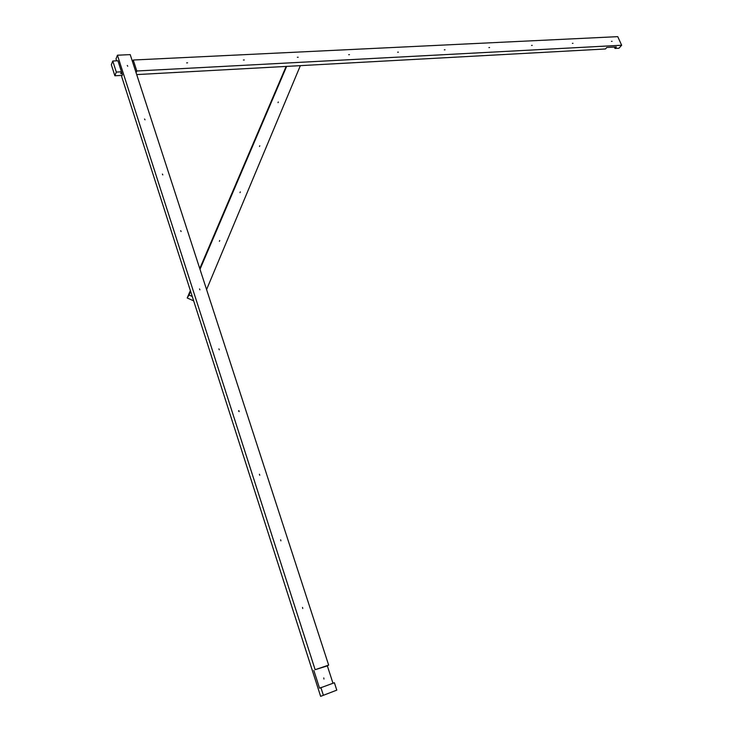 <?xml version="1.0" encoding="UTF-8"?>
<svg xmlns="http://www.w3.org/2000/svg" width="733" height="733" viewBox="0 0 733 733"><rect width="100%" height="100%" fill="white"/><g stroke="black" fill="none" stroke-linecap="round" stroke-linejoin="round"><path stroke-width="1.1" d="M127.258 65.475L127.725 66.245L127.258 65.475M144.575 119.012L145.024 119.818L144.575 119.012M162.378 174.06L162.799 174.894L162.378 174.06M180.684 230.675L181.088 231.536L180.684 230.675M199.523 288.921L199.898 289.828L199.523 288.921M238.885 410.627L239.196 411.607L238.885 410.627L238.518 411.066M259.455 474.242L259.739 475.259L259.455 474.242M280.657 539.8L280.913 540.853L280.657 539.8M302.518 607.41L302.747 608.5L302.518 607.41M323.766 677.906L323.959 679.042L323.766 677.906M218.91 348.881L219.259 349.824L218.91 348.881M332.984 683.238L327.349 665.876L328.659 665.106L130.208 54.618L117.445 55.204L116.006 58.952L116.602 60.83M328.659 665.106L315.144 669.705L117.445 55.204M327.349 665.876L315.144 669.705M336.795 690.138L320.633 696.35L336.795 690.138L334.395 682.744L319.551 688.205L313.852 670.475M323.253 694.921L320.862 687.481M121.467 71.834L122.384 74.693L121.651 76.534L320.633 696.35M219.717 240.543L219.387 241.322L219.717 240.543M240.296 191.89L239.984 192.623L240.296 191.89M259.794 145.766L259.5 146.472L259.794 145.766M278.302 101.997L278.027 102.666L278.302 101.997M206.578 289.562L300.356 65.649M193.668 300.86L187.199 297.974L189.032 295.014L192.248 296.453M187.199 297.974L190.36 290.58M199.761 268.58L286.136 66.419M286.64 66.391L199.999 269.323M190.598 291.322L189.032 295.014M186.668 62.882L187.575 62.836L186.668 62.882M243.402 60.005L244.272 59.969L243.402 60.005M297.351 57.275L298.166 57.238L297.351 57.275M348.697 54.673L349.476 54.636L348.697 54.673M444.326 49.826L445.032 49.789L444.326 49.826M488.92 47.572L489.598 47.535L488.92 47.572M531.562 45.409L532.213 45.373L531.562 45.409M572.372 43.339L572.995 43.311L572.372 43.339M611.469 41.36L612.064 41.332L611.469 41.36M397.634 52.199L398.376 52.153L397.634 52.199M112.772 61.013L116.318 72.081L114.87 75.783L111.343 64.751L112.772 61.013L117.931 60.766L121.476 71.807L120.743 73.657L122.026 73.584M136.091 72.741L136.814 70.991L621.657 45.244L618.954 48.231L614.996 48.451L616.343 46.958L606.777 47.471L605.44 48.974L136.695 74.592M122.109 75.389L114.87 75.783M614.996 48.451L614.373 47.059M621.657 45.244L617.754 36.65L133.25 60.024L136.814 70.991M132.536 61.792L133.25 60.024M116.318 72.081L121.476 71.807"/></g></svg>
